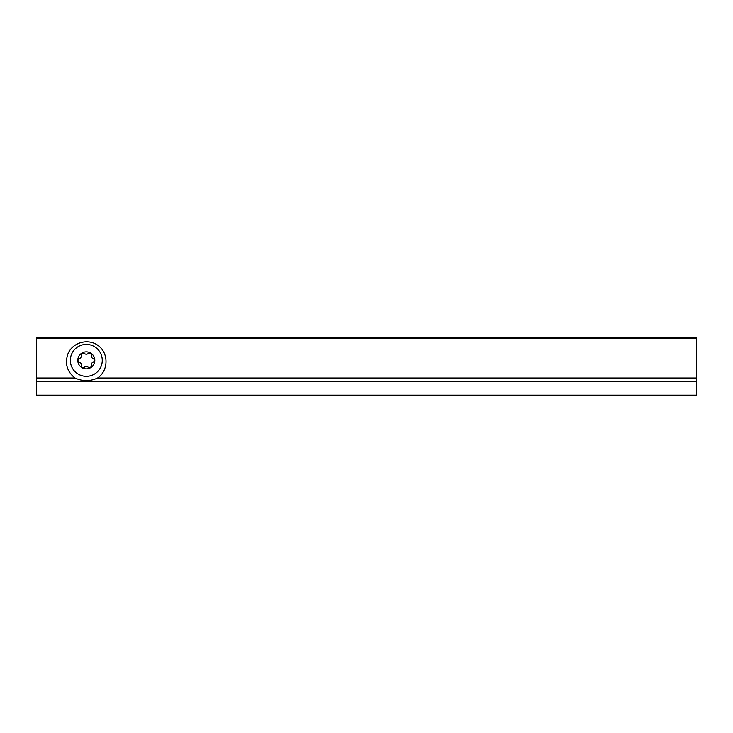 <?xml version="1.0" encoding="UTF-8"?>
<svg xmlns="http://www.w3.org/2000/svg" width="733" height="733" viewBox="0 0 733 733"><rect width="100%" height="100%" fill="white"/><g stroke="black" fill="none" stroke-linecap="round" stroke-linejoin="round"><path stroke-width="1.1" d="M696.35 381.71L36.65 381.71L36.65 395.133L696.35 395.133L696.35 378.017L97.599 378.017C90.077 381.472 82.545 381.472 75.004 378.017L36.65 378.017L36.65 338.078M36.65 381.71L36.65 378.017M97.599 378.017C108.255 370.889 108.905 354.021 98.836 346.086C88.986 337.876 72.659 342.027 67.912 353.947C64.66 363.632 67.033 371.658 75.004 378.017M696.35 378.017L696.35 338.078M77.79 360.37A8.512 8.512 0 0 0 82.05 367.746L84.139 367.435C85.587 366.216 87.035 366.216 88.473 367.435L90.562 367.746A8.512 8.512 0 0 1 82.05 367.746L81.271 365.785C81.61 363.925 80.887 362.67 79.1 362.029L77.79 360.37L79.1 358.712C80.877 358.08 81.601 356.824 81.271 354.964L82.05 353.004A8.512 8.512 0 0 1 90.562 353.004L88.473 353.306C87.025 354.525 85.578 354.525 84.139 353.306L82.05 353.004A8.512 8.512 0 0 0 77.79 360.37L79.1 358.712M93.503 362.029C91.735 362.661 91.011 363.916 91.341 365.785L90.562 367.746A8.512 8.512 0 0 0 94.814 360.37L93.503 358.712C91.726 358.071 91.002 356.815 91.341 354.964L90.562 353.004A8.512 8.512 0 0 1 94.814 360.37L93.503 362.029M86.302 376.331A15.961 15.961 0 0 1 72.485 352.39A15.961 15.961 0 0 1 100.128 352.39A15.961 15.961 0 0 1 86.302 376.331M696.35 338.536L36.65 338.536M696.35 337.867L36.65 337.867"/></g></svg>
